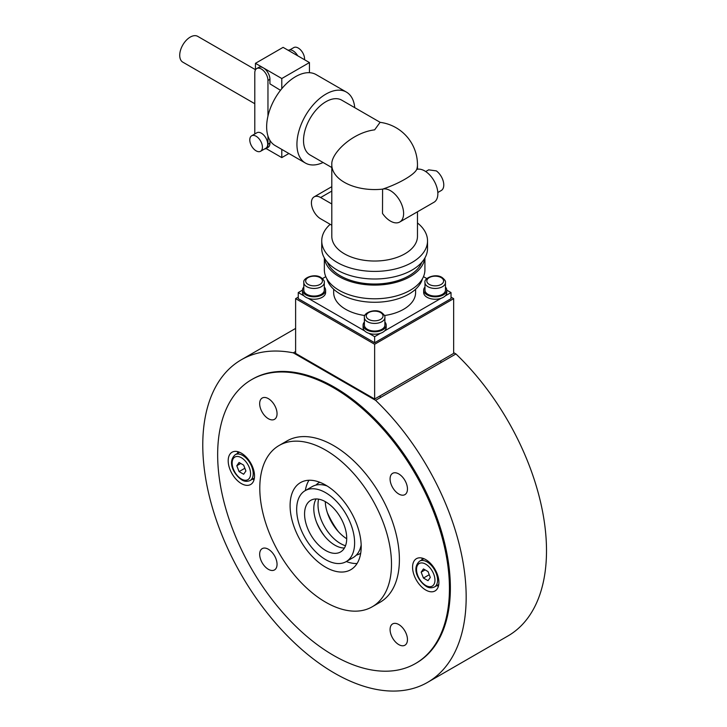 <?xml version="1.0" encoding="UTF-8"?>
<svg xmlns="http://www.w3.org/2000/svg" width="727" height="727" viewBox="0 0 727 727"><rect width="100%" height="100%" fill="white"/><g stroke="black" fill="none" stroke-linecap="round" stroke-linejoin="round"><path stroke-width="1.09" d="M415.499 663.533L416.417 662.997A163.902 94.628 -120 0 0 450.367 587.97A163.902 94.628 -120 0 0 378.822 423.023A163.902 94.628 -120 0 0 252.523 379.112L251.597 379.648A163.902 94.628 -120 0 0 217.655 454.675A163.902 94.628 -120 0 0 289.201 619.622A163.902 94.628 -120 0 0 415.499 663.533A163.902 94.628 -120 0 0 449.44 588.497A163.902 94.628 -120 0 0 377.895 423.559A163.902 94.628 -120 0 0 251.597 379.648M427.594 682.353A186.248 107.532 60 0 1 241.346 574.821A186.248 107.532 60 0 1 241.346 359.756A186.248 107.532 60 0 1 293.344 352.849L375.595 400.332A186.248 107.532 60 0 1 427.594 682.353L507.928 635.971A186.248 107.532 -120 0 0 455.929 353.949L453.657 352.64M293.344 352.849L295.616 351.532M455.929 353.949L375.595 400.332M325.269 501.603A31.661 18.284 -120 0 0 346.715 538.752M318.599 499.149A31.661 18.284 -120 0 0 318.008 504.711A31.661 18.284 -120 0 0 345.507 545.75M346.306 561.535A50.29 29.035 -120 0 0 357.057 563.525M290.091 505.619A50.29 29.035 -120 0 0 312.037 556.228A50.29 29.035 -120 0 0 350.787 569.704A50.29 29.035 -120 0 0 361.201 546.677A50.29 29.035 -120 0 0 339.255 496.078A50.29 29.035 -120 0 0 300.505 482.601A50.29 29.035 -120 0 0 290.091 505.619M391.499 564.17A93.129 53.762 -120 0 0 350.841 470.451A93.129 53.762 -120 0 0 279.086 445.506A93.129 53.762 -120 0 0 259.793 488.135A93.129 53.762 -120 0 0 300.442 581.854A93.129 53.762 -120 0 0 372.206 606.8A93.129 53.762 -120 0 0 391.499 564.17M372.206 606.8L380.112 602.238A93.129 53.762 -120 0 0 399.396 559.608A93.129 53.762 -120 0 0 358.747 465.889A93.129 53.762 -120 0 0 286.983 440.944L279.086 445.506M237.538 453.366A18.629 10.751 60 0 1 237.874 451.685M241.355 483.573A18.629 10.751 60 0 1 229.196 467.161A18.629 10.751 60 0 1 232.049 452.23A18.629 10.751 60 0 1 241.355 453.157A18.629 10.751 60 0 1 253.523 469.569A18.629 10.751 60 0 1 250.67 484.491A18.629 10.751 60 0 1 241.355 483.573M268.363 418.716A12.295 7.097 60 0 1 260.33 407.883A12.295 7.097 60 0 1 262.211 398.032A12.295 7.097 60 0 1 268.363 398.641A12.295 7.097 60 0 1 276.387 409.474A12.295 7.097 60 0 1 274.506 419.325A12.295 7.097 60 0 1 268.363 418.716M438.436 586.171A18.629 10.751 60 0 1 436.818 585.617M425.74 559.608A18.629 10.751 60 0 1 437.899 576.02A18.629 10.751 60 0 1 435.046 590.942A18.629 10.751 60 0 1 425.74 590.024A18.629 10.751 60 0 1 413.572 573.612A18.629 10.751 60 0 1 416.426 558.681A18.629 10.751 60 0 1 425.74 559.608M268.363 569.314A12.295 7.097 60 0 1 260.33 558.481A12.295 7.097 60 0 1 262.211 548.631A12.295 7.097 60 0 1 268.363 549.239A12.295 7.097 60 0 1 276.387 560.072A12.295 7.097 60 0 1 274.506 569.923A12.295 7.097 60 0 1 268.363 569.314M398.778 494.015A12.295 7.097 60 0 1 390.744 483.182A12.295 7.097 60 0 1 392.625 473.332A12.295 7.097 60 0 1 398.778 473.94A12.295 7.097 60 0 1 406.802 484.773A12.295 7.097 60 0 1 404.921 494.624A12.295 7.097 60 0 1 398.778 494.015M398.778 644.604A12.295 7.097 60 0 1 390.744 633.771A12.295 7.097 60 0 1 392.625 623.92A12.295 7.097 60 0 1 398.778 624.529A12.295 7.097 60 0 1 406.802 635.362A12.295 7.097 60 0 1 404.921 645.212A12.295 7.097 60 0 1 398.778 644.604M421.914 559.817A18.629 10.751 60 0 1 422.251 558.136M254.059 479.72A18.629 10.751 60 0 1 252.442 479.175M308.984 480.256A50.29 29.035 -120 0 0 305.331 490.561M451.022 297.134L453.657 298.652L453.657 353.395L374.641 399.014L295.616 353.395L295.616 298.652L298.252 297.134M453.657 298.652L374.641 344.271L295.616 298.652M374.641 399.014L374.641 344.271M424.977 282.53L424.977 290.137A10.242 5.916 0 0 0 431.302 295.598A10.242 5.916 0 0 0 442.461 294.317A10.242 5.916 0 0 0 445.46 290.137L445.46 282.53C445.905 281.331 444.77 279.659 442.08 277.496C435.655 273.116 423.677 277.987 424.977 282.53A10.242 5.916 0 0 0 427.976 286.711A10.242 5.916 0 0 0 442.461 286.711A10.242 5.916 0 0 0 445.46 282.53M364.391 317.508L364.391 325.114A10.242 5.916 0 0 0 370.715 330.576A10.242 5.916 0 0 0 381.884 329.295A10.242 5.916 0 0 0 384.883 325.114L384.883 317.508C385.319 316.309 384.192 314.637 381.493 312.474C375.077 308.094 363.1 312.964 364.391 317.508A10.242 5.916 0 0 0 367.389 321.688A10.242 5.916 0 0 0 381.884 321.688A10.242 5.916 0 0 0 384.883 317.508M303.813 282.53L303.813 290.137A10.242 5.916 0 0 0 310.138 295.598A10.242 5.916 0 0 0 321.298 294.317A10.242 5.916 0 0 0 324.297 290.137L324.297 282.53C324.742 281.331 323.615 279.659 320.916 277.496C314.491 273.116 302.514 277.987 303.813 282.53A10.242 5.916 0 0 0 306.812 286.711A10.242 5.916 0 0 0 321.298 286.711A10.242 5.916 0 0 0 324.297 282.53M424.977 287.056A11.55 6.67 0 0 0 423.668 290.137A11.55 6.67 0 0 0 430.802 296.298A11.55 6.67 0 0 0 443.379 294.853A11.55 6.67 0 0 0 446.769 290.137A11.55 6.67 0 0 0 445.46 287.056M423.668 290.137L423.668 292.572A11.55 6.67 0 0 0 430.802 298.724A11.55 6.67 0 0 0 443.379 297.279A11.55 6.67 0 0 0 446.769 292.572L446.769 290.137L451.022 292.572L445.178 295.944M364.391 322.034A11.55 6.67 0 0 0 363.091 325.114A11.55 6.67 0 0 0 370.216 331.267A11.55 6.67 0 0 0 382.802 329.822A11.55 6.67 0 0 0 386.182 325.114A11.55 6.67 0 0 0 384.883 322.034M363.091 325.114L363.091 327.541A11.55 6.67 0 0 0 370.216 333.702A11.55 6.67 0 0 0 382.802 332.257A11.55 6.67 0 0 0 386.182 327.541L386.182 325.114M303.813 287.056A11.55 6.67 0 0 0 302.505 290.137A11.55 6.67 0 0 0 309.638 296.298A11.55 6.67 0 0 0 322.225 294.853A11.55 6.67 0 0 0 325.605 290.137A11.55 6.67 0 0 0 324.297 287.056M451.022 292.572L451.022 298.652L374.641 342.753L298.252 298.652L298.252 292.572L302.505 290.109L302.505 292.572A11.55 6.67 0 0 0 309.638 298.724A11.55 6.67 0 0 0 322.225 297.279A11.55 6.67 0 0 0 325.605 292.572L325.605 290.137M421.169 572.176L423.45 568.932L428.021 571.567L430.302 577.447L428.021 580.691L423.45 578.056L421.169 572.176L425.122 569.895M423.45 578.056L429.239 574.721M236.793 465.734L239.074 462.481L243.636 465.116L245.917 470.996L243.636 474.24L239.074 471.605L236.793 465.734L240.746 463.453M239.074 471.605L244.863 468.27M316.081 498.949A29.798 17.203 -120 0 0 316.89 523.158A29.798 17.203 -120 0 0 323.86 535.226A29.798 17.203 -120 0 0 334.865 545.159A29.798 17.203 -120 0 0 344.425 548.031M325.641 550.484A29.798 17.203 -120 0 0 340.545 551.957A29.798 17.203 -120 0 0 345.116 528.075A29.798 17.203 -120 0 0 325.641 501.821A29.798 17.203 -120 0 0 310.747 500.34A29.798 17.203 -120 0 0 306.176 524.222A29.798 17.203 -120 0 0 325.641 550.484M325.641 492.697A40.976 23.655 -120 0 0 305.158 490.661A40.976 23.655 -120 0 0 298.879 523.504A40.976 23.655 -120 0 0 325.641 559.608A40.976 23.655 -120 0 0 346.134 561.635A40.976 23.655 -120 0 0 352.413 528.802A40.976 23.655 -120 0 0 325.641 492.697M327.105 485.972A40.976 23.655 -120 0 0 312.274 486.563L305.158 490.661M319.771 482.265A40.976 23.655 -120 0 0 318.989 482.683A40.976 23.655 -120 0 0 315.909 485.1M319.735 482.246A40.976 23.655 -120 0 0 319.644 482.301L318.989 482.683M359.965 553.656L360.619 553.274A40.976 23.655 -120 0 0 360.71 553.22A40.976 23.655 -120 0 1 359.965 553.656A40.976 23.655 -120 0 1 356.33 555.11M316.481 522.122A40.04 23.119 -120 0 0 324.56 536.099M346.134 561.635L353.24 557.527A40.976 23.655 -120 0 0 361.174 544.977M415.608 289.219L415.608 292.572A40.976 23.655 180 0 1 403.612 309.293A40.976 23.655 180 0 1 384.456 315.536M422.451 278.759A48.427 27.962 180 0 1 408.883 294.09A48.427 27.962 180 0 1 359.729 300.914A48.427 27.962 180 0 1 326.823 278.759M424.922 257.94L424.922 269.753A50.29 29.035 180 0 1 410.192 290.291A50.29 29.035 180 0 1 355.394 296.58A50.29 29.035 180 0 1 324.351 269.753L324.351 257.94M424.795 258.167A50.29 29.035 180 0 1 410.192 276.596A50.29 29.035 180 0 1 357.084 283.276A50.29 29.035 180 0 1 324.478 258.167M421.887 262.193A48.427 27.962 180 0 1 408.883 275.842A48.427 27.962 180 0 1 361.146 282.921A48.427 27.962 180 0 1 327.386 262.193M417.471 222.953A52.898 30.534 180 0 1 427.531 240.864L427.531 248.47A52.898 30.534 180 0 1 412.036 270.062A52.898 30.534 180 0 1 354.394 276.678A52.898 30.534 180 0 1 321.743 248.47L321.743 240.864A52.898 30.534 180 0 1 330.176 224.316M427.531 240.864A52.898 30.534 180 0 1 412.036 262.456A52.898 30.534 180 0 1 354.394 269.081A52.898 30.534 180 0 1 321.743 240.864M382.502 189.165A18.629 10.751 60 0 1 400.377 201.643A18.629 10.751 60 0 1 399.75 222.017A18.629 10.751 60 0 1 382.502 213.438L382.593 189.129C398.596 183.876 414.326 174.798 416.725 169.418A42.838 24.736 180 0 0 417.471 164.829A42.838 42.838 0 0 0 380.085 122.336L374.641 129.851C352.141 132.578 331.039 153.515 331.812 164.293M380.194 122.354L341.735 100.153A31.661 18.284 120 0 0 325.905 101.716A31.661 18.284 120 0 0 305.222 129.615A31.661 18.284 120 0 0 310.075 154.987L331.803 167.528M354.74 107.66A40.976 23.655 120 0 0 346.397 92.084A40.976 23.655 120 0 0 325.905 94.11A40.976 23.655 120 0 0 299.142 130.224A40.976 23.655 120 0 0 305.422 163.057A40.976 23.655 120 0 0 323.079 162.503M346.397 92.084L316.109 74.599A40.976 23.655 120 0 0 309.448 72.7A40.976 23.655 120 0 0 295.616 76.626A40.976 23.655 120 0 0 281.794 88.667A40.976 23.655 120 0 0 275.133 145.564L305.422 163.057M255.45 69.683L197.708 36.35A14.903 8.606 120 0 0 190.256 37.086A14.903 8.606 120 0 0 180.523 50.218A14.903 8.606 120 0 0 182.813 62.159L254.795 103.716M304.54 59.723A8.942 5.162 -120 0 0 304.577 58.987A8.942 5.162 -120 0 0 300.669 49.99A8.942 5.162 -120 0 0 293.781 47.591L289.819 49.881M249.788 139.884A8.942 5.162 60 0 1 251.642 135.795A8.942 5.162 60 0 1 258.53 138.194A8.942 5.162 60 0 1 262.429 147.19A8.942 5.162 60 0 1 260.575 151.28A8.942 5.162 60 0 1 253.687 148.881A8.942 5.162 60 0 1 249.788 139.884M251.642 135.795L256.904 132.75A8.942 5.162 60 0 1 263.792 135.149A8.942 5.162 60 0 1 267.7 144.146A8.942 5.162 60 0 1 265.846 148.235L260.575 151.28M417.471 211.784L417.471 236.302A42.838 24.736 180 0 1 404.93 253.787A42.838 24.736 180 0 1 358.247 259.148A42.838 24.736 180 0 1 331.803 236.302L331.803 164.829A42.838 24.736 180 0 0 344.344 182.313A42.838 24.736 180 0 0 382.593 189.129M416.725 169.418L416.744 169.4A18.629 10.751 -120 0 1 434.619 181.868A18.629 10.751 -120 0 1 433.992 202.251L399.75 222.017M437.808 192.519L441.271 190.519A12.105 6.988 -120 0 0 443.779 184.976A12.105 6.988 -120 0 0 436.364 170.9L428.803 169.864M331.803 225.252L320.643 218.809A13.041 7.524 60 0 1 312.119 207.322A13.041 7.524 60 0 1 314.119 196.881A13.041 7.524 60 0 1 320.643 197.526L331.803 203.969M254.795 133.977L254.795 72.827A9.315 5.38 60 0 1 256.722 68.565L258.694 67.42A9.315 5.38 60 0 1 263.356 67.884A9.315 5.38 60 0 1 269.935 79.288L269.935 83.85L280.477 90.302M309.448 72.7L309.448 62.558L283.103 47.355L255.45 63.322L281.794 78.525L281.794 88.667M269.935 140.402L269.935 143.155A9.315 5.38 60 0 1 268.009 147.417L266.037 148.562A9.315 5.38 60 0 1 264.546 148.99M267.963 136.022L267.963 144.3A9.315 5.38 60 0 1 266.037 148.562M256.722 68.565A9.315 5.38 60 0 1 263.901 71.055A9.315 5.38 60 0 1 267.963 80.424L267.963 116.075M297.688 55.77A9.315 5.38 -120 0 0 288.328 50.308L288.283 50.336M281.794 149.408L281.794 157.605L266.082 148.535M255.45 69.892L255.45 63.322M281.794 157.605L288.883 153.506M309.448 62.558L281.794 78.525M364.827 315.536A40.976 23.655 180 0 1 333.666 292.572L333.666 289.219M426.84 278.605L423.477 276.669M322.434 278.605L325.796 276.669M298.252 292.572L304.095 295.944M308.212 298.315L364.681 330.921M368.789 333.293L374.641 336.665L374.641 342.753M441.062 298.315L384.592 330.921M380.485 333.293L374.641 336.665M429.293 284.43A8.379 4.835 180 0 1 429.293 277.587A8.379 4.835 180 0 1 441.144 277.587A8.379 4.835 180 0 1 441.144 284.43A8.379 4.835 180 0 1 429.293 284.43M368.707 319.407A8.379 4.835 180 0 1 368.707 312.565A8.379 4.835 180 0 1 380.566 312.565A8.379 4.835 180 0 1 380.566 319.407A8.379 4.835 180 0 1 368.707 319.407M308.13 284.43A8.379 4.835 180 0 1 308.13 277.587A8.379 4.835 180 0 1 319.98 277.587A8.379 4.835 180 0 1 319.98 284.43A8.379 4.835 180 0 1 308.13 284.43M434.501 586.953A14.903 8.606 -120 0 0 437.59 580.137A14.903 8.606 -120 0 0 427.049 561.889A14.903 8.606 -120 0 0 419.606 561.153C411.091 568.823 418.897 581.527 426.122 586.307C428.739 588.016 431.538 588.234 434.501 586.953L438.772 584.49M425.74 585.462A13.041 7.524 60 0 1 416.516 569.486A13.041 7.524 60 0 1 425.74 564.17A13.041 7.524 60 0 1 434.955 580.137A13.041 7.524 60 0 1 425.74 585.462M250.124 480.511A14.903 8.606 -120 0 0 253.214 473.686A14.903 8.606 -120 0 0 242.673 455.438A14.903 8.606 -120 0 0 235.23 454.702C226.706 462.372 234.521 475.076 241.746 479.865C244.363 481.565 247.162 481.783 250.124 480.511L254.395 478.039M241.355 479.011A13.041 7.524 60 0 1 232.14 463.044A13.041 7.524 60 0 1 241.355 457.719A13.041 7.524 60 0 1 250.579 473.686A13.041 7.524 60 0 1 241.355 479.011M338.264 531.519A57.36 33.124 60 0 1 327.304 512.535M331.803 191.083L320.643 197.526M269.935 143.155L267.963 144.3M267.963 80.424L269.935 79.288M241.346 359.756L295.616 328.422M440.807 362.682L440.807 360.819M369.052 396.551L369.052 395.788M380.221 397.651L380.221 395.788M308.466 361.573L308.466 360.819M423.877 558.681L419.606 561.153M239.492 452.23L235.23 454.702M334.556 526.875L329.467 518.069M417.471 164.829L417.471 169.227M425.704 171.545L428.712 169.818M331.803 186.675L314.119 196.881M331.812 163.893A42.838 42.838 0 0 0 331.803 164.829"/></g></svg>

